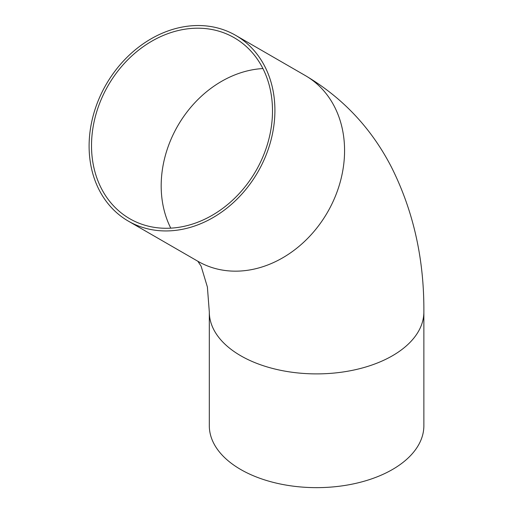 <?xml version="1.0" encoding="UTF-8"?>
<svg xmlns="http://www.w3.org/2000/svg" width="513" height="513" viewBox="0 0 513 513"><rect width="100%" height="100%" fill="white"/><g stroke="black" fill="none" stroke-linecap="round" stroke-linejoin="round"><path stroke-width="0.77" d="M129.763 218.73L129.763 218.73A104.492 85.312 120 0 1 108.121 85.581A104.492 85.312 120 0 1 234.255 37.75A104.492 85.312 120 0 1 255.891 170.9A104.492 85.312 120 0 1 129.763 218.73M128.372 221.141L128.372 221.141A107.275 87.588 120 0 1 106.153 84.446A107.275 87.588 120 0 1 235.647 35.339A107.275 87.588 120 0 1 257.859 172.035A107.275 87.588 120 0 1 128.372 221.141L198.031 261.361L128.372 221.141M423.866 311.955L423.866 425.713A107.275 61.932 180 0 1 357.638 482.932A107.275 61.932 180 0 1 240.732 469.51A107.275 61.932 180 0 1 209.31 425.713L209.31 311.955A107.275 61.932 180 0 0 240.732 355.753A107.275 61.932 180 0 0 357.638 369.18A107.275 61.932 180 0 0 423.866 311.955C424.225 259.27 413.44 211.035 391.502 167.257C371.463 128.314 342.735 97.746 305.306 75.558A107.275 87.588 120 0 1 327.525 212.254A107.275 87.588 120 0 1 198.031 261.361M170.765 228.15A104.492 85.312 120 0 1 177.787 125.8A104.492 85.312 120 0 1 262.913 68.55M305.306 75.558L235.647 35.339M197.845 261.252L201.109 266.164L207.387 286.998L209.31 311.955"/></g></svg>
